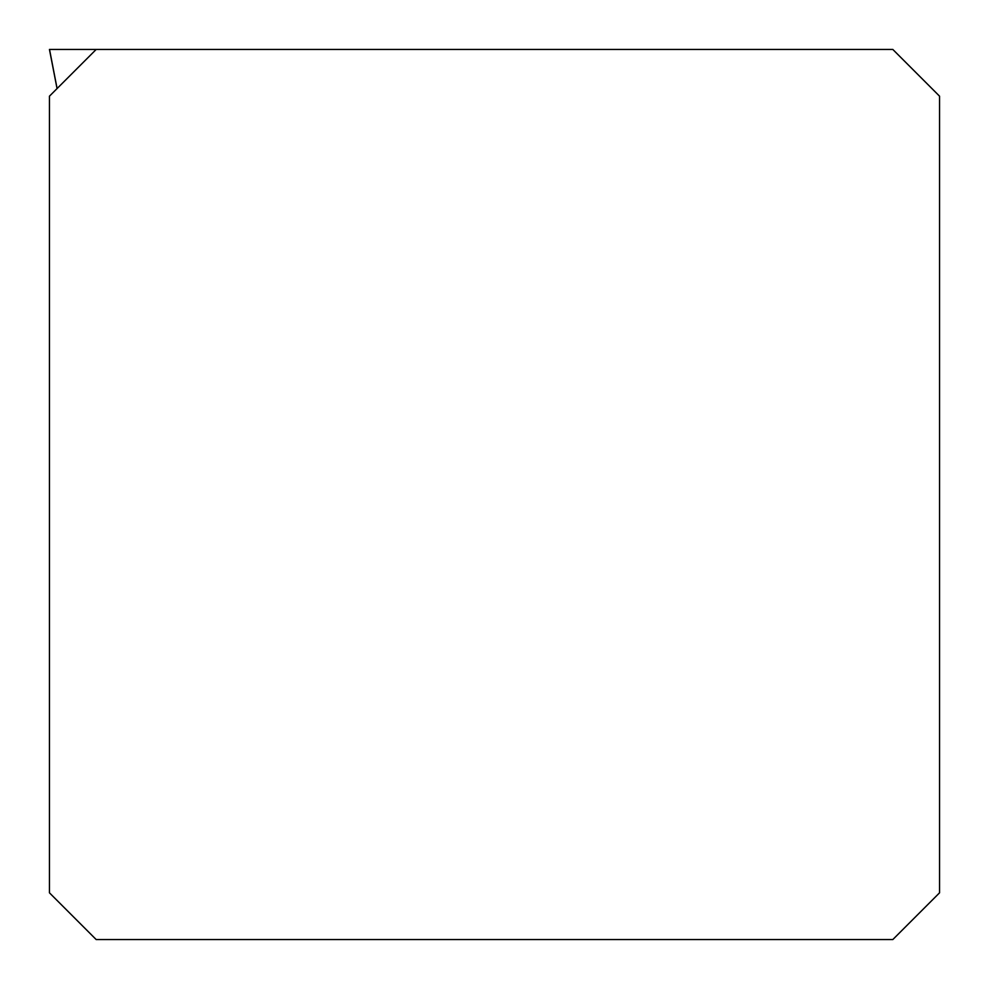 <?xml version="1.0" encoding="UTF-8"?>
<svg xmlns="http://www.w3.org/2000/svg" width="989" height="989" viewBox="0 0 989 989"><rect width="100%" height="100%" fill="white"/><g stroke="black" fill="none" stroke-linecap="round" stroke-linejoin="round"><path stroke-width="1.48" d="M49.524 49.45L96.18 49.45L49.524 49.45L57.09 88.54M96.18 939.55L892.82 939.55L939.55 892.82L939.55 96.18L892.82 49.45L96.18 49.45L49.45 96.18L49.45 892.82L96.18 939.55M57.053 88.565L49.45 49.45"/></g></svg>
